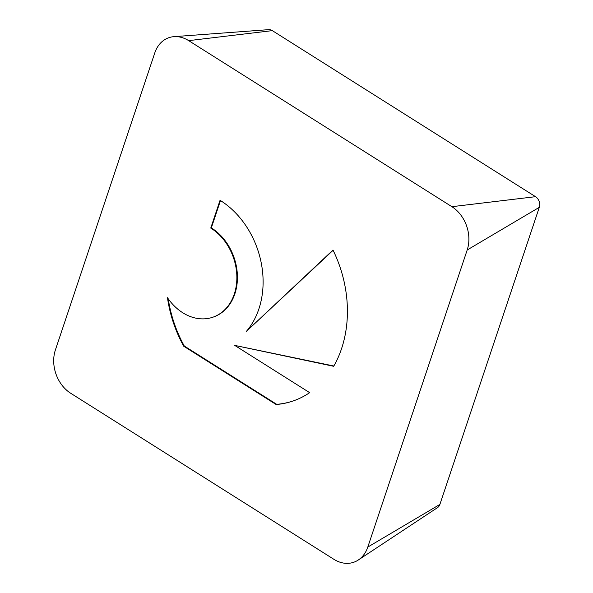 <?xml version="1.0" encoding="UTF-8"?>
<svg xmlns="http://www.w3.org/2000/svg" width="593" height="593" viewBox="0 0 593 593"><rect width="100%" height="100%" fill="white"/><g stroke="black" fill="none" stroke-linecap="round" stroke-linejoin="round"><path stroke-width="0.89" d="M183.711 346.216A111.921 87.831 71.2 0 1 167.471 297.693A49.397 38.767 -108.8 0 0 212.82 317.225A49.397 38.767 -108.8 0 0 226.252 243.256A49.397 38.767 -108.8 0 0 210.76 228.075L220.055 200.293A81.3 63.799 71.2 0 1 246.399 331.376L332.992 250.046A111.921 87.831 71.2 0 1 333.681 366.296L234.739 345.4L309.657 392.662A111.921 87.831 71.2 0 1 292.942 401.031A111.921 87.831 71.2 0 1 276.138 404.522L183.711 346.216L184.282 346.015L276.709 404.33A111.921 87.831 -108.8 0 0 293.224 400.935M220.477 200.553L211.33 227.882A49.397 38.767 71.2 0 1 226.822 243.056A49.397 38.767 71.2 0 1 213.391 317.025L212.82 317.225M210.76 228.075L211.33 227.882M168.234 298.783A111.921 87.831 -108.8 0 0 184.282 346.015M276.138 404.522L276.709 404.33M234.739 345.4L333.844 366.014M333.11 250.283L246.399 331.376M358.305 560L437.552 507.608A7.991 6.271 -108.8 0 0 439.887 504.428L539.296 207.335A7.991 6.271 -108.8 0 0 535.523 196.683L272.32 30.628A7.991 6.271 -108.8 0 0 268.696 29.65L173.949 36.655A32.467 25.477 -108.8 0 0 154.795 52.888L55.386 349.981A32.467 25.477 -108.8 0 0 70.7 393.263L333.903 559.318A32.467 25.477 -108.8 0 0 358.305 560A32.467 25.477 -108.8 0 0 367.793 547.072L467.195 249.979A32.467 25.477 -108.8 0 0 451.888 206.69L188.685 40.643A32.467 25.477 -108.8 0 0 173.949 36.655M367.793 547.072L439.887 504.428M467.195 249.979L539.296 207.335M451.888 206.69L535.523 196.683M188.685 40.643L272.32 30.628"/></g></svg>
